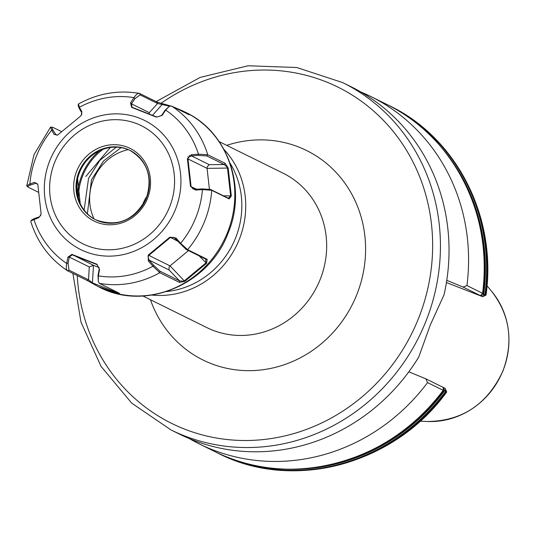 <?xml version="1.0" encoding="UTF-8"?>
<svg xmlns="http://www.w3.org/2000/svg" width="535" height="535" viewBox="0 0 535 535"><rect width="100%" height="100%" fill="white"/><g stroke="black" fill="none" stroke-linecap="round" stroke-linejoin="round"><path stroke-width="0.8" d="M466.935 285.583L482.583 293.314L480.604 295.574L484.917 294.464L486.034 295.093L482.617 296.724L463.069 287.041L466.935 285.583A193.724 181.138 -63.7 0 0 370.742 96.474A193.724 181.138 -63.7 0 0 360.811 91.96M443.261 387.541L443.194 390.316L427.545 382.585L425.813 378.8L445.167 388.363L446.317 391.861A193.724 181.138 -63.7 0 1 217.852 453.091C292.772 491.973 394.255 464.741 446.671 392.021L445.528 391.473L443.04 387.574M166.592 291.562A83.025 77.628 -63.7 0 0 235.387 238.423A83.025 77.628 -63.7 0 0 230.057 163.142M223.924 149.345A86.102 80.504 116.3 0 1 239.045 239.954A86.102 80.504 116.3 0 1 151.907 295.073M147.085 196.098A32.287 30.187 -63.7 0 0 143.326 202.992A32.287 30.187 -63.7 0 0 142.377 205.634M342.594 82.564A193.724 181.138 -63.7 0 1 425.372 322.645A193.724 181.138 -63.7 0 1 170.939 429.906L179.539 434.152A193.724 181.138 -63.7 0 0 418.785 356.999L430.26 325.059L444.05 294.778A193.724 181.138 -63.7 0 0 351.194 86.81L342.594 82.564L296.758 67.517L248.12 65.772L200.123 77.415L156.126 101.617M214.729 451.547C289.428 490.334 390.838 463.136 443.301 390.303L443.194 390.316A193.724 181.138 -63.7 0 1 214.729 451.547L199.087 443.816A193.724 181.138 -63.7 0 0 427.545 382.585M189.47 438.667A193.724 181.138 -63.7 0 0 199.087 443.816M425.813 378.8L408.82 371.818M386.384 104.205A193.724 181.138 -63.7 0 1 482.583 293.314L482.637 293.414C493.738 215.424 453.412 136.117 386.384 104.205L370.742 96.474M446.772 280.347L463.069 287.041M445.167 388.363L446.671 392.021M446.424 282.54L482.423 296.604L485.706 294.852A193.724 181.138 -63.7 0 0 389.507 105.749C456.716 137.756 497.089 217.17 486.034 295.093M85.801 176.476L110.337 147.493M84.129 210.061L88.549 178.362L99.798 160.4L116.296 147.152M87.386 213.773L91.478 179.813L103.469 161.035L121.084 147.613M191.49 154.655L191.383 155.845L209.218 164.66L207.232 166.773L207.065 168.364L187.979 158.928L191.075 186.474L193.035 188.922L195.155 189.37L202.13 188.888L210.556 189.464L227.984 198.077L228.485 198.151L230.618 195.757L227.522 168.217L226.94 167.034L224.218 164.553L206.784 155.932L198.358 155.364L191.383 155.845L188.36 157.444L187.979 158.928L187.39 158.721L191.49 154.655L198.472 154.187L207.727 154.722L225.161 163.335L228.198 168.057L231.334 195.924L229.161 198.92L211.733 190.299L202.451 189.571L195.476 190.059L190.513 186.461L187.39 158.721M188.474 250.607L170.05 265.882L169.06 267.132L169.047 269.954L149.058 260.077L153.699 265.36L159.978 271.191L179.566 280.868L183.171 281.196L184.401 280.768L205.922 262.926L205.768 259.154L186.187 249.47L173.969 237.386L170.337 237.54L148.817 255.382L148.041 256.746L149.058 260.077L148.329 260.953L148.269 255.081L169.943 237.112L175.995 238.022L180.629 243.305L187.624 249.664L207.212 259.341L206.543 263.327L184.762 281.377L179.399 282.393L159.818 272.716L152.97 266.229L148.329 260.953M27.379 186.548L26.75 185.805L29.893 183.933L34.635 182.335L37.818 184.522L41.021 212.836L40.814 215.244L38.614 217.738L31.023 220.835L31.986 219.785L34.608 218.454L39.349 216.862L41.008 214.588M130.186 150.495A38.714 36.199 -63.7 0 0 79.682 172.103A38.714 36.199 -63.7 0 0 95.885 219.905M119.037 293.046L117.305 293.28L98.159 286.579L87.225 280.514L67.644 270.837C66.22 269.954 65.905 267.48 66.694 263.414L67.912 257.094L71.957 254.406L96.761 264.17L99.557 269.56L98.326 275.873L98.3 281.731L99.45 283.369L119.432 293.307M173.213 106.873L182.382 110.745L188.902 114.624L171.467 106.01L169.247 106.338L165.649 110.09L162.199 115.306L156.454 117.158L131.657 107.388L130.547 102.834L134.011 97.631C136.231 94.287 138.117 92.903 139.655 93.478L139.247 93.344C118.088 89.853 97.825 93.398 78.458 103.984L79.367 107.274L81.775 111.44L81.701 114.57L80.15 116.483L57.66 135.034L54.109 134.379L51.708 130.192L50.578 127.089L52.925 127.377C51.668 126.828 51.714 127.758 53.072 130.179L56.135 135.014L57.847 134.92M31.023 220.835L30.776 221.55C37.417 242.475 49.655 258.873 67.484 270.743L68.982 270.155L88.569 279.832L92.555 282.935L117.172 292.632L118.262 292.658M169.521 106.191L157.584 103.502L140.15 94.889L139.655 93.478L157.089 102.098L170.324 105.897M189.383 114.811L188.902 114.624M189.805 156.22L189.27 155.351M188.38 157.417L187.946 156.615M99.216 267.594L93.498 265.347L89.258 266.938L69.276 257.061L68.052 263.374L68.982 270.155M98.3 281.731L98.025 275.184L99.249 268.864L97.102 264.644L72.258 254.847L69.276 257.061L67.912 257.094M96.761 264.17L97.317 264.758M92.388 283.47L93.498 265.347L71.957 254.406M99.557 269.56L99.249 268.864M68.052 263.374L66.694 263.414A91.325 85.393 -63.7 0 1 33.872 219.317L34.608 218.454M153.699 265.36L152.97 266.229A91.325 85.393 -63.7 0 1 98.326 275.873L98.025 275.184M89.258 266.938L88.569 279.832L87.225 280.514M117.305 293.28L117.198 292.137M37.858 184.722L36.855 183.365L35.584 183.338L30.843 184.923C28.114 185.872 27.359 186.695 28.556 187.384L38.54 192.319M27.098 186.381L28.556 187.384M37.751 184.408L34.635 182.335M38.614 217.738L39.349 216.862M30.843 184.923L29.893 183.933A91.325 85.393 -63.7 0 1 36.681 155.444A91.325 85.393 -63.7 0 1 51.708 130.192L53.072 130.179M169.943 237.112L177.774 241.218M184.762 281.377L170.05 265.882L148.269 255.081M175.995 238.022L175.266 238.356M202.13 188.888L202.451 189.571A91.325 85.393 -63.7 0 1 195.656 218.059A91.325 85.393 -63.7 0 1 180.629 243.305L179.9 243.639M169.047 269.954L179.566 280.868L179.399 282.393M207.212 259.341L205.768 259.154M206.543 263.327L199.12 255.864M140.15 94.889L134.947 98.634L131.49 103.843L131.971 107.241L156.788 117.025L161.463 115.647L164.92 110.437L169.247 106.338M184.033 112.223L179.733 110.09M130.547 102.834L131.49 103.843L149.325 112.658L149.258 114.042M131.657 107.388L132.165 107.328M156.788 117.025L156.454 117.158M161.463 115.647L162.199 115.306M164.92 110.437L165.649 110.09A91.325 85.393 -63.7 0 1 198.472 154.187L198.358 155.364M81.333 115.286L81.674 112.631L79.274 108.458L79.367 107.274A91.325 85.393 -63.7 0 1 134.011 97.631L134.947 98.634M157.089 102.098L157.584 103.502L149.325 112.658M187.136 113.968L187.678 113.621M162.76 103.803L152.535 115.339M209.399 189.096L207.065 168.364L228.198 168.057M79.274 108.458L78.217 105.85L78.264 104.385M61.625 131.67L52.925 127.377M196.726 189.263L190.513 186.461M195.155 189.37L195.476 190.059M227.984 198.077L229.161 198.92M225.161 163.335L224.218 164.553L209.218 164.66M223.396 195.81L231.334 195.924M81.674 112.631L81.775 111.44M54.109 134.379L55.473 134.352L57.091 135.154M78.431 197.495A57.372 53.647 116.3 0 1 82.892 175.313A57.372 53.647 116.3 0 1 102.994 149.332M128.233 149.633A48.237 45.1 -63.7 0 0 93.371 179.693A48.237 45.1 -63.7 0 0 94.013 218.882M226.733 145.353A116.851 109.254 116.3 0 1 338.856 175.52A116.851 109.254 116.3 0 1 356.511 295.327A116.851 109.254 116.3 0 1 251.169 370.641A116.851 109.254 116.3 0 1 150.442 299.727M142.912 296.009L206.891 327.621A86.102 80.504 -63.7 0 0 319.97 279.952A86.102 80.504 -63.7 0 0 283.182 173.246L219.203 141.635M77.247 275.585A187.571 175.386 -63.7 0 0 223.73 439.128A187.571 175.386 -63.7 0 0 418.062 319.569A187.571 175.386 -63.7 0 0 370.922 108.705A187.571 175.386 -63.7 0 0 160.961 103.355M491.946 291.722C509.982 315.296 513.633 341.738 502.907 371.043C487.512 404.099 462.481 420.918 427.806 421.5A78.411 73.315 -63.7 0 0 502.846 370.996A78.411 73.315 -63.7 0 0 491.946 291.722L487.01 285.777M99.537 150.783A58.422 54.63 -63.7 0 0 81.975 174.952A58.422 54.63 -63.7 0 0 77.635 193.122M217.852 453.091L215.899 452.115A193.724 181.138 -63.7 0 0 217.063 452.697A193.724 181.138 -63.7 0 0 445.528 391.473M282.433 469.008A192.861 180.328 -63.7 0 0 444.846 390.349M331.914 464.407A192.366 179.867 -63.7 0 0 444.618 389.788M484.917 294.464A193.724 181.138 -63.7 0 0 388.718 105.362A193.724 181.138 -63.7 0 0 387.554 104.786L389.507 105.749M483.667 294.752A192.861 180.328 -63.7 0 0 441.382 147.379M483.112 294.999A192.366 179.867 -63.7 0 0 467.777 189.484M175.333 209.7A72.038 67.363 116.3 0 1 85.54 251.724A72.038 67.363 116.3 0 1 49.929 160.306A72.038 67.363 116.3 0 1 139.722 118.282A72.038 67.363 116.3 0 1 175.333 209.7M54.757 162.152A65.892 61.612 -63.7 0 0 87.325 245.766A65.892 61.612 -63.7 0 0 169.455 207.333A65.892 61.612 -63.7 0 0 136.886 123.719A65.892 61.612 -63.7 0 0 54.757 162.152M99.222 287.101A97.477 91.144 -63.7 0 0 227.248 233.133A97.477 91.144 -63.7 0 0 185.591 112.33C228.037 132.091 247.411 188.487 227.937 233.548C208.81 284.673 145.252 311.544 99.222 287.101L98.159 286.579M147.406 198.645A40.56 37.925 116.3 0 1 96.855 222.306A40.56 37.925 116.3 0 1 76.806 170.839A40.56 37.925 116.3 0 1 127.357 147.178A40.56 37.925 116.3 0 1 147.406 198.645M146.403 198.271A38.714 36.199 -63.7 0 0 129.844 150.328A38.714 36.199 -63.7 0 0 78.999 171.762A38.714 36.199 -63.7 0 0 95.544 219.738A38.714 36.199 -63.7 0 0 146.389 198.304M79.942 202.979A52.276 48.879 116.3 0 1 77.341 180.121M210.556 189.464L211.733 190.299A97.477 91.144 116.3 0 1 204.397 221.838A97.477 91.144 116.3 0 1 187.624 249.664L186.187 249.47M159.978 271.191L159.818 272.716A97.477 91.144 116.3 0 1 99.45 283.369M171.467 106.01A97.477 91.144 116.3 0 1 207.727 154.722L206.784 155.932M170.939 429.906L131.717 403.149L101.041 366.388L80.986 322.144L72.907 273.438M427.806 421.5L420.089 421.192M129.844 150.328C147.459 161.095 152.936 177.065 146.282 198.244C134.445 220.427 117.533 227.589 95.544 219.738M77.602 178.837L80.217 203.581M26.75 185.805L34.026 154.595L50.578 127.089M182.382 110.745L185.591 112.33"/></g></svg>
